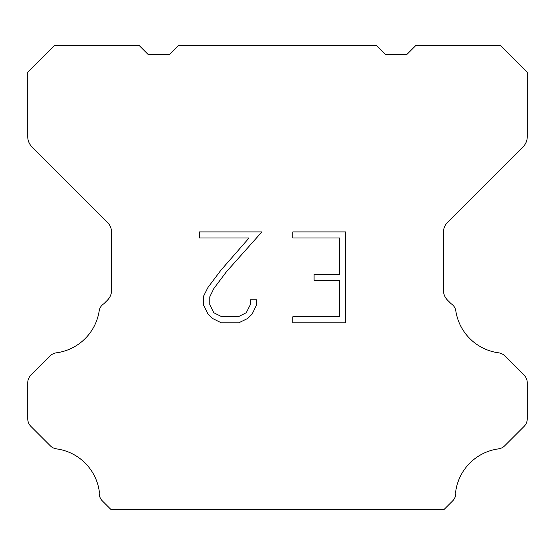 <?xml version="1.0" encoding="UTF-8"?>
<svg xmlns="http://www.w3.org/2000/svg" width="555" height="555" viewBox="0 0 555 555"><rect width="100%" height="100%" fill="white"/><g stroke="black" fill="none" stroke-linecap="round" stroke-linejoin="round"><path stroke-width="0.83" d="M339.514 316.752L339.514 280.393L314.061 280.393L314.061 274.33L339.514 274.33L339.514 237.97L292.818 237.97L292.818 231.907L345.571 231.907L345.571 322.816L292.818 322.816L292.818 316.752L339.514 316.752M256.452 299.762L256.452 305.215L252.13 314.088L247.627 318.501L238.754 322.816L221.292 322.816L212.475 318.431L207.979 313.998L203.595 305.118L203.595 296.127L207.979 287.428L220.821 270.327L249.049 237.97L199.391 237.97L199.391 231.907L261.891 231.907L226.502 271.666L213.897 288.468L209.811 296.758L209.811 304.744L213.779 312.736L221.827 316.752L238.282 316.752L246.267 312.722L250.291 304.744L250.291 299.762L256.452 299.762M376.505 45.586L385.427 54.508L406.836 54.508L415.757 45.586L500.492 45.586L527.25 72.351L527.25 136.745A14.27 14.27 0 0 1 523.067 146.832L447.587 222.319A14.27 14.27 0 0 0 443.403 232.413L443.403 290.112A14.27 14.27 0 0 0 447.587 300.2L451.09 303.71A10.705 10.705 0 0 1 455.669 309.87A49.95 49.95 0 0 0 498.612 352.813A10.705 10.705 0 0 1 504.772 355.852L524.114 375.201A10.705 10.705 0 0 1 527.25 382.77L527.25 418.81A10.705 10.705 0 0 1 524.114 426.379L504.655 445.838A10.705 10.705 0 0 1 498.515 448.877A49.95 49.95 0 0 0 455.676 491.716A10.705 10.705 0 0 1 452.637 500.922L444.146 509.414L110.854 509.414L102.363 500.922A10.705 10.705 0 0 1 99.324 491.716A49.95 49.95 0 0 0 56.485 448.877A10.705 10.705 0 0 1 50.345 445.838L30.886 426.379A10.705 10.705 0 0 1 27.75 418.81L27.75 382.77A10.705 10.705 0 0 1 30.886 375.201L50.227 355.852A10.705 10.705 0 0 1 56.388 352.813A49.95 49.95 0 0 0 99.331 309.87A10.705 10.705 0 0 1 103.91 303.71L107.413 300.2A14.27 14.27 0 0 0 111.597 290.112L111.597 232.413A14.27 14.27 0 0 0 107.413 222.319L31.933 146.832A14.27 14.27 0 0 1 27.75 136.745L27.75 72.351L54.508 45.586L139.243 45.586L148.164 54.508L169.573 54.508L178.495 45.586L376.505 45.586"/></g></svg>

